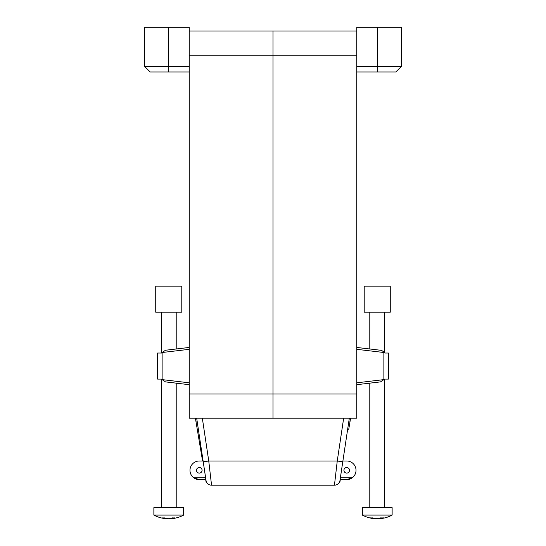 <?xml version="1.0" encoding="UTF-8"?>
<svg xmlns="http://www.w3.org/2000/svg" width="546" height="546" viewBox="0 0 546 546"><rect width="100%" height="100%" fill="white"/><g stroke="black" fill="none" stroke-linecap="round" stroke-linejoin="round"><path stroke-width="0.82" d="M340.322 479.613L340.008 481.47L340.322 479.613L346.71 479.613L340.322 479.613M350.6 418.188L348.73 429.354M189.237 31.02L273 31.02L273 55.221L273 31.02L356.763 31.02M189.237 393.987L273 393.987L273 418.188L356.763 418.188L356.763 55.221L273 55.221L273 418.188L189.237 418.188L189.237 55.221L273 55.221L273 393.987L356.763 393.987M349.317 418.188L339.981 480.439A5.583 5.583 0 0 1 334.452 485.196L337.251 460.995L343.666 418.188L202.334 418.188L208.749 460.995L211.548 485.196L334.452 485.196A5.583 5.583 0 0 0 339.721 481.47L340.008 481.47M340.383 477.75L352.293 477.75L346.71 479.613A9.309 9.309 0 0 0 355.542 467.362A9.309 9.309 0 0 0 346.71 460.995L343.434 460.995L346.71 460.995M346.71 473.095A2.791 2.791 0 0 0 349.126 468.912A2.791 2.791 0 0 0 344.294 468.912A2.791 2.791 0 0 0 346.71 473.095M356.763 347.454L381.552 350.368L384.807 352.6L356.763 349.324M356.763 382.814L383.879 379.62L380.514 381.886L356.763 384.684M383.415 351.624L383.879 352.511L383.879 379.62M384.807 352.6L384.807 353.037L388.404 353.037L388.404 379.095L383.879 379.095M205.617 477.75L193.707 477.75L199.29 479.613L205.678 479.613L205.992 481.47L205.678 479.613L199.29 479.613A9.309 9.309 0 0 1 190.458 467.362A9.309 9.309 0 0 1 199.29 460.995L202.566 460.995L195.4 418.188M200.075 446.109L197.27 429.354M199.29 467.512A2.791 2.791 0 0 1 201.706 471.703A2.791 2.791 0 0 1 196.874 471.703A2.791 2.791 0 0 1 199.29 467.512M199.29 460.995L202.566 460.995M161.193 352.6L161.193 353.037M189.237 349.324L162.121 352.511L162.121 353.037L157.596 353.037L157.596 379.095L162.121 379.095L162.121 379.62L189.237 382.814M189.237 384.684L165.486 381.886L162.121 379.62M162.121 352.511L165.486 350.252L189.237 347.454M206.019 480.439A5.583 5.583 0 0 0 211.548 485.196A5.583 5.583 0 0 1 206.019 480.439L196.683 418.188M342.772 461.827L337.251 460.995L208.749 460.995L203.228 461.827M377.238 27.3L356.763 27.3L356.763 66.387L401.433 66.387L401.433 27.3L377.238 27.3L377.238 71.97L356.763 71.97M401.433 66.387L395.85 71.97L377.238 71.97M189.237 27.3L189.237 66.387L144.567 66.387L144.567 27.3L189.237 27.3M189.237 71.97L150.15 71.97L144.567 66.387M386.937 515.09L392.13 515.09L392.13 507.643L362.346 507.643L362.346 515.09L386.937 515.09M379.859 518.345A31.586 23.969 -90 0 1 377.436 518.7A31.586 20.577 90 0 1 377.238 518.68M374.611 518.345L374.611 518.7A31.586 23.969 -90 0 1 374.379 518.68A31.586 23.969 -90 0 1 370.372 517.867A30.753 20.031 90 0 0 372.802 517.867A31.586 23.969 -90 0 0 377.033 518.7A31.586 20.577 90 0 0 380.671 517.867A30.753 23.335 -90 0 0 383.497 517.867A31.586 20.577 90 0 1 379.859 518.7L379.859 518.14M392.13 515.09A31.641 31.641 0 0 1 380.091 518.68A31.586 23.969 -90 0 1 379.859 518.7M153.87 515.09L183.654 515.09L183.654 507.643L153.87 507.643L153.87 515.09A31.641 31.641 0 0 0 165.902 518.68A31.586 23.963 -90 0 1 161.903 517.867A30.753 20.038 -90 0 0 164.326 517.867A31.586 23.963 -90 0 0 168.564 518.7A31.586 20.584 -90 0 0 172.202 517.867A30.753 23.328 -90 0 0 175.027 517.867A31.586 20.584 -90 0 1 171.389 518.7L171.389 518.14M166.141 518.345L166.141 518.7A31.586 23.963 -90 0 1 165.902 518.68M183.654 515.09A31.641 31.641 0 0 1 171.621 518.68A31.586 23.963 -90 0 1 171.389 518.7M171.389 518.345A31.586 23.963 -90 0 1 168.96 518.7L168.96 518.659M384.364 286.138L364.209 286.138L364.209 312.196L390.267 312.196L390.267 286.138L384.364 286.138M172.038 286.138L155.733 286.138L155.733 312.196L181.791 312.196L181.791 286.138L172.038 286.138M348.757 421.908L349.979 421.908M197.243 421.908L196.021 421.908M162.121 353.037L162.121 379.095M339.981 480.439A5.583 5.583 0 0 1 334.452 485.196M168.762 27.3L168.762 71.97M362.346 515.09A31.641 31.641 0 0 0 374.379 518.68M384.684 507.643L384.684 379.095M384.684 352.511L384.684 312.196M369.792 507.643L369.792 383.149M369.792 348.99L369.792 312.196M176.208 507.643L176.208 383.149M176.208 348.99L176.208 312.196M161.316 507.643L161.316 379.095M161.316 353.037L161.316 312.196"/></g></svg>
